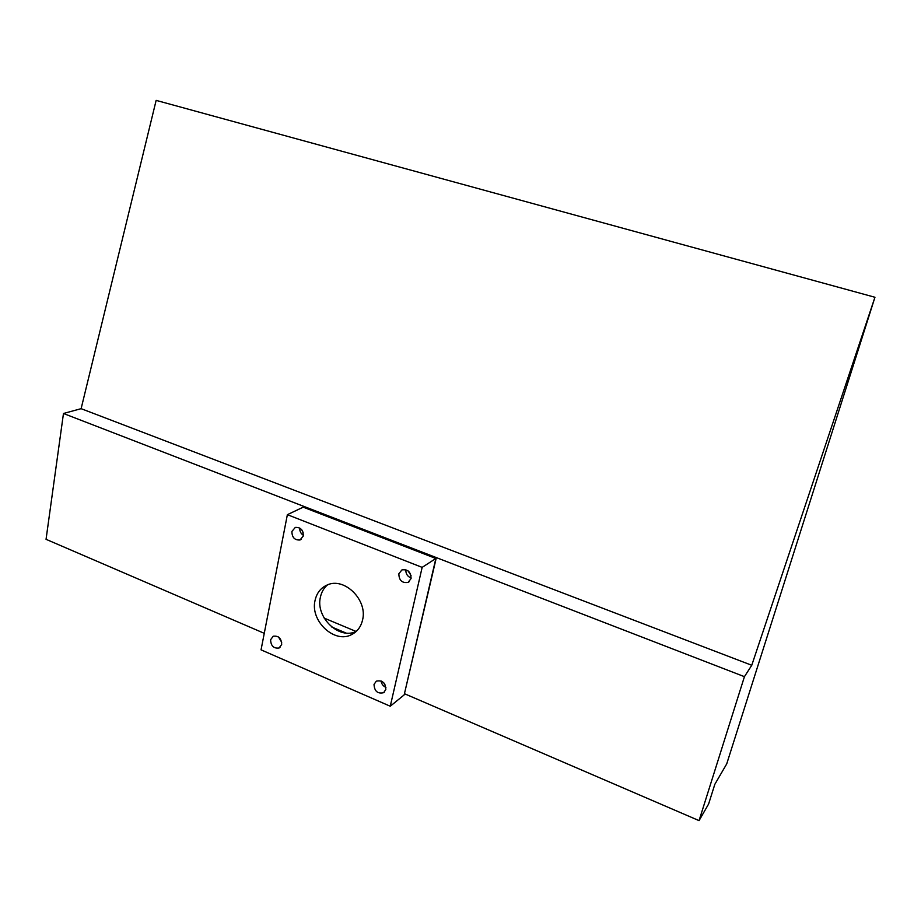 <?xml version="1.0" encoding="UTF-8"?>
<svg xmlns="http://www.w3.org/2000/svg" width="921" height="921" viewBox="0 0 921 921"><rect width="100%" height="100%" fill="white"/><g stroke="black" fill="none" stroke-linecap="round" stroke-linejoin="round"><path stroke-width="1.38" d="M331.802 627.04L346.066 633.026M324.192 618.118L356.047 631.438M874.95 297.264L726.727 763.877L714.834 784.312L708.606 804.01L699.062 820.623L744.433 676.67L751.755 665.273L874.95 297.264L156.144 100.377L81.117 408.671L751.755 665.273M744.433 676.67L63.468 413.494L46.05 539.315L264.269 633.326M404.446 693.709L699.062 820.623M63.468 413.494L81.117 408.671M304.886 507.586L435.668 557.953L436.082 558.725L404.584 693.099M374.03 684.418C374.421 691.222 377.61 693.985 383.608 692.696L385.818 689.507C385.462 682.737 382.296 679.951 376.321 681.16L374.03 684.418M381.075 680.941C381.536 683.992 383.159 686.133 385.934 687.388M398.851 573.771C399 580.391 402.074 583.269 408.072 582.394L411.054 578.595C410.939 572.022 407.888 569.132 401.924 569.903L398.851 573.771M405.873 569.742C405.677 573.76 407.439 576.511 411.157 578.02M291.899 531.452C291.98 537.473 294.685 540.305 300.016 539.982L303.331 535.976C303.274 530.001 300.591 527.146 295.296 527.411L291.899 531.452M299.751 528.044C299.59 531.187 300.81 533.627 303.423 535.366M270.601 639.738C270.878 645.943 273.71 648.695 279.098 647.981L281.665 644.516C281.412 638.345 278.603 635.582 273.238 636.227L270.601 639.738M278.487 636.987L281.722 642.305M356.369 631.299C339.262 640.245 315.304 617.277 320.416 597.153C321.51 592.065 323.87 587.966 327.531 584.858M362.552 620.017C360.963 626.764 357.36 631.587 351.764 634.511C334.634 644.159 309.87 620.881 315.074 600.365C316.743 592.963 320.784 587.84 327.185 584.996C344.235 576.788 367.882 599.985 362.552 620.017M303.136 532.476L301.892 529.989M411.042 575.556L408.049 570.859M384.932 684.372L383.689 682.703M287.375 514.678L422.152 567.371L390.262 706.234L261.046 649.846L287.375 514.678L303.205 507.172L435.863 558.483L422.152 567.371M435.863 558.483L404.169 694.895L390.262 706.234M384.46 692.016L383.608 692.696M409.35 581.565L408.072 582.394M301.259 539.338L300.016 539.982M280.007 647.405L279.098 647.981M351.764 634.511L355.943 631.691"/></g></svg>
